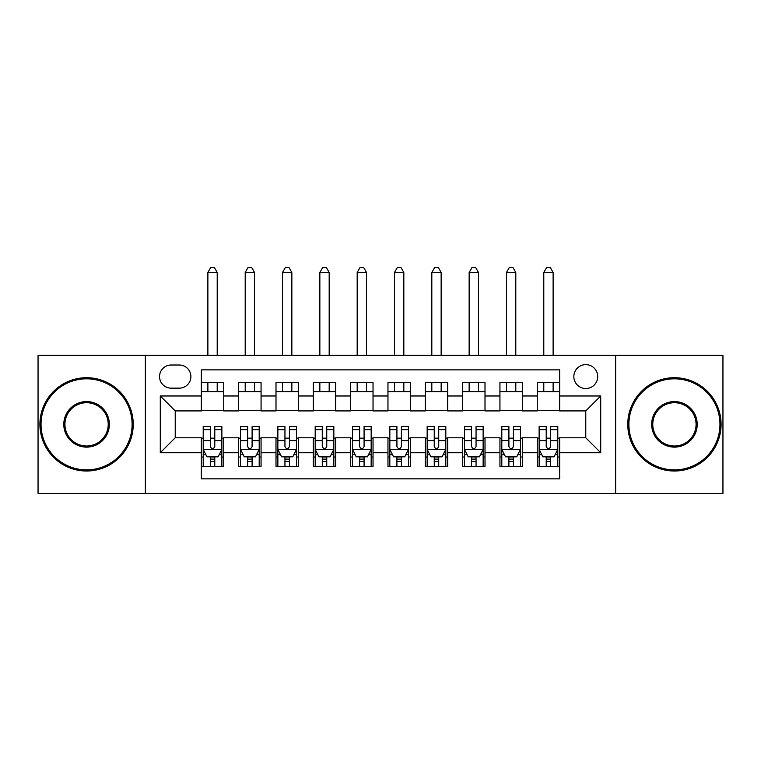<?xml version="1.0" encoding="UTF-8"?>
<svg xmlns="http://www.w3.org/2000/svg" width="761" height="761" viewBox="0 0 761 761"><rect width="100%" height="100%" fill="white"/><g stroke="black" fill="none" stroke-linecap="round" stroke-linejoin="round"><path stroke-width="1.14" d="M585.78 364.633A11.948 11.948 0 0 0 573.842 376.581A11.948 11.948 0 0 0 585.78 388.529A11.948 11.948 0 0 0 597.727 376.581A11.948 11.948 0 0 0 585.78 364.633M615.639 493.404L722.95 493.404L722.95 355.301L615.639 355.301L615.639 493.404L145.361 493.404L145.361 355.301L38.05 355.301L38.05 493.404L145.361 493.404M559.658 382.364L537.266 382.364L537.266 395.986L522.331 395.986L522.331 410.921L537.266 410.921L537.266 395.986M522.331 395.986L522.331 382.364L499.939 382.364L499.939 395.986L485.004 395.986L485.004 410.921L499.939 410.921L499.939 395.986M485.004 395.986L485.004 382.364L462.612 382.364L462.612 395.986L447.687 395.986L447.687 410.921L462.612 410.921L462.612 395.986M447.687 395.986L447.687 382.364L425.285 382.364L425.285 395.986L410.36 395.986L410.36 410.921L425.285 410.921L425.285 395.986M410.36 395.986L410.36 382.364L387.967 382.364L387.967 395.986L373.033 395.986L373.033 410.921L387.967 410.921L387.967 395.986M373.033 395.986L373.033 382.364L350.64 382.364L350.64 395.986L335.715 395.986L335.715 410.921L350.64 410.921L350.64 395.986M335.715 395.986L335.715 382.364L313.313 382.364L313.313 395.986L298.388 395.986L298.388 410.921L313.313 410.921L313.313 395.986M298.388 395.986L298.388 382.364L275.996 382.364L275.996 395.986L261.061 395.986L261.061 410.921L275.996 410.921L275.996 395.986M261.061 395.986L261.061 382.364L238.669 382.364L238.669 410.921L223.734 410.921L223.734 382.364L201.342 382.364M201.342 466.35L223.734 466.35L223.734 437.794L238.669 437.794L238.669 466.35L261.061 466.35L261.061 437.794L275.996 437.794L275.996 452.719L261.061 452.719M275.996 452.719L275.996 466.35L298.388 466.35L298.388 437.794L313.313 437.794L313.313 452.719L298.388 452.719M313.313 452.719L313.313 466.35L335.715 466.35L335.715 437.794L350.64 437.794L350.64 452.719L335.715 452.719M350.64 452.719L350.64 466.35L373.033 466.35L373.033 437.794L387.967 437.794L387.967 452.719L373.033 452.719M387.967 452.719L387.967 466.35L410.36 466.35L410.36 437.794L425.285 437.794L425.285 452.719L410.36 452.719M425.285 452.719L425.285 466.35L447.687 466.35L447.687 437.794L462.612 437.794L462.612 452.719L447.687 452.719M462.612 452.719L462.612 466.35L485.004 466.35L485.004 437.794L499.939 437.794L499.939 452.719L485.004 452.719M499.939 452.719L499.939 466.35L522.331 466.35L522.331 437.794L537.266 437.794L537.266 452.719L522.331 452.719M171.111 388.148L179.32 388.148A11.567 11.567 0 0 0 190.897 376.581A11.567 11.567 0 0 0 179.32 365.014L171.111 365.014A11.567 11.567 0 0 0 159.544 376.581A11.567 11.567 0 0 0 171.111 388.148M615.639 355.301L145.361 355.301M559.658 395.986L559.658 369.865L201.342 369.865L201.342 410.921L175.22 410.921L175.22 437.794L201.342 437.794L201.342 478.85L559.658 478.85L559.658 437.794L585.78 437.794L585.78 410.921L559.658 410.921L559.658 395.986L600.714 395.986L600.714 452.719L559.658 452.719M201.342 452.719L160.286 452.719L160.286 395.986L201.342 395.986M537.266 452.719L537.266 466.35L559.658 466.35M201.342 391.696L223.734 391.696M201.342 410.55L223.734 410.55M201.342 438.165L203.206 438.165M210.302 438.165L214.783 438.165M221.87 438.165L223.734 438.165M201.342 457.019L203.206 457.019M210.302 457.019L214.783 457.019M221.87 457.019L223.734 457.019M238.669 410.55L261.061 410.55M238.669 391.696L261.061 391.696M238.669 438.165L240.533 438.165M247.629 438.165L252.1 438.165M259.197 438.165L261.061 438.165M238.669 457.019L240.533 457.019M247.629 457.019L252.1 457.019M259.197 457.019L261.061 457.019M275.996 438.165L277.86 438.165M284.947 438.165L289.427 438.165M296.524 438.165L298.388 438.165M275.996 457.019L277.86 457.019M284.947 457.019L289.427 457.019M296.524 457.019L298.388 457.019M275.996 391.696L298.388 391.696M275.996 410.55L298.388 410.55M313.313 438.165L315.187 438.165M322.274 438.165L326.754 438.165M333.841 438.165L335.715 438.165M313.313 457.019L315.187 457.019M322.274 457.019L326.754 457.019M333.841 457.019L335.715 457.019M313.313 391.696L335.715 391.696M313.313 410.55L335.715 410.55M350.64 438.165L352.505 438.165M359.601 438.165L364.081 438.165M371.168 438.165L373.033 438.165M350.64 457.019L352.505 457.019M359.601 457.019L364.081 457.019M371.168 457.019L373.033 457.019M350.64 391.696L373.033 391.696M350.64 410.55L373.033 410.55M387.967 438.165L389.832 438.165M396.919 438.165L401.399 438.165M408.495 438.165L410.36 438.165M387.967 457.019L389.832 457.019M396.919 457.019L401.399 457.019M408.495 457.019L410.36 457.019M387.967 391.696L410.36 391.696M387.967 410.55L410.36 410.55M425.285 438.165L427.159 438.165M434.246 438.165L438.726 438.165M445.813 438.165L447.687 438.165M425.285 457.019L427.159 457.019M434.246 457.019L438.726 457.019M445.813 457.019L447.687 457.019M425.285 391.696L447.687 391.696M425.285 410.55L447.687 410.55M462.612 438.165L464.476 438.165M471.573 438.165L476.053 438.165M483.14 438.165L485.004 438.165M462.612 457.019L464.476 457.019M471.573 457.019L476.053 457.019M483.14 457.019L485.004 457.019M462.612 391.696L485.004 391.696M462.612 410.55L485.004 410.55M499.939 438.165L501.803 438.165M508.9 438.165L513.371 438.165M520.467 438.165L522.331 438.165M499.939 457.019L501.803 457.019M508.9 457.019L513.371 457.019M520.467 457.019L522.331 457.019M499.939 391.696L522.331 391.696M499.939 410.55L522.331 410.55M537.266 438.165L539.13 438.165M546.217 438.165L550.698 438.165M557.794 438.165L559.658 438.165M537.266 457.019L539.13 457.019M546.217 457.019L550.698 457.019M557.794 457.019L559.658 457.019M537.266 391.696L559.658 391.696M537.266 410.55L559.658 410.55M175.22 410.921L160.286 395.986M175.22 437.794L160.286 452.719M600.714 395.986L585.78 410.921M600.714 452.719L585.78 437.794M210.302 461.489L214.783 461.489M203.206 429.642L210.302 429.642L210.302 426.598L203.206 426.598L203.206 449.361L206.944 456.828L218.141 456.828L221.87 449.361L221.87 426.598L214.783 426.598L214.783 429.642L221.87 429.642M221.87 449.361L221.87 466.35M203.206 449.361L203.206 466.35M214.783 456.828L214.783 466.35M210.302 466.35L210.302 456.828M210.302 429.642L210.302 446.564C211.796 449.437 213.289 449.437 214.783 446.564L214.783 429.642M217.208 391.696L217.208 382.364M217.208 355.301L217.208 272.448L207.877 272.448L207.877 355.301M207.877 391.696L207.877 382.364M207.877 272.448L210.673 267.596L214.412 267.596L217.208 272.448M86.573 378.816A45.536 45.536 0 0 0 41.037 424.353A45.536 45.536 0 0 0 86.573 469.889A45.536 45.536 0 0 0 132.11 424.353A45.536 45.536 0 0 0 86.573 378.816M86.573 471.011A46.659 46.659 0 0 1 39.914 424.353A46.659 46.659 0 0 1 86.573 377.703A46.659 46.659 0 0 1 133.223 424.353A46.659 46.659 0 0 1 86.573 471.011M86.573 401.589A22.763 22.763 0 0 1 109.337 424.353A22.763 22.763 0 0 1 86.573 447.126A22.763 22.763 0 0 1 63.8 424.353A22.763 22.763 0 0 1 86.573 401.589M86.573 446.003A21.65 21.65 0 0 0 108.224 424.353A21.65 21.65 0 0 0 86.573 402.712A21.65 21.65 0 0 0 64.923 424.353A21.65 21.65 0 0 0 86.573 446.003M674.427 378.816A45.536 45.536 0 0 0 628.89 424.353A45.536 45.536 0 0 0 674.427 469.889A45.536 45.536 0 0 0 719.963 424.353A45.536 45.536 0 0 0 674.427 378.816M674.427 471.011A46.659 46.659 0 0 1 627.777 424.353A46.659 46.659 0 0 1 674.427 377.703A46.659 46.659 0 0 1 721.086 424.353A46.659 46.659 0 0 1 674.427 471.011M674.427 401.589A22.763 22.763 0 0 1 697.2 424.353A22.763 22.763 0 0 1 674.427 447.126A22.763 22.763 0 0 1 651.663 424.353A22.763 22.763 0 0 1 674.427 401.589M674.427 446.003A21.65 21.65 0 0 0 696.077 424.353A21.65 21.65 0 0 0 674.427 402.712A21.65 21.65 0 0 0 652.776 424.353A21.65 21.65 0 0 0 674.427 446.003M247.629 461.489L252.1 461.489M240.533 429.642L247.629 429.642L247.629 426.598L240.533 426.598L240.533 449.361L244.262 456.828L255.468 456.828L259.197 449.361L259.197 426.598L252.1 426.598L252.1 429.642L259.197 429.642M259.197 449.361L259.197 466.35M240.533 449.361L240.533 466.35M252.1 456.828L252.1 466.35M247.629 466.35L247.629 456.828M247.629 429.642L247.629 446.564C249.113 449.437 250.607 449.437 252.1 446.564L252.1 429.642M254.526 391.696L254.526 382.364M254.526 355.301L254.526 272.448L245.204 272.448L245.204 355.301M245.204 391.696L245.204 382.364M245.204 272.448L248 267.596L251.729 267.596L254.526 272.448M284.947 461.489L289.427 461.489M277.86 429.642L284.947 429.642L284.947 426.598L277.86 426.598L277.86 449.361L281.589 456.828L292.785 456.828L296.524 449.361L296.524 426.598L289.427 426.598L289.427 429.642L296.524 429.642M296.524 449.361L296.524 466.35M277.86 449.361L277.86 466.35M289.427 456.828L289.427 466.35M284.947 466.35L284.947 456.828M284.947 429.642L284.947 446.564C286.44 449.437 287.934 449.437 289.427 446.564L289.427 429.642M291.853 391.696L291.853 382.364M291.853 355.301L291.853 272.448L282.521 272.448L282.521 355.301M282.521 391.696L282.521 382.364M282.521 272.448L285.327 267.596L289.056 267.596L291.853 272.448M322.274 461.489L326.754 461.489M315.187 429.642L322.274 429.642L322.274 426.598L315.187 426.598L315.187 449.361L318.916 456.828L330.112 456.828L333.841 449.361L333.841 426.598L326.754 426.598L326.754 429.642L333.841 429.642M333.841 449.361L333.841 466.35M315.187 449.361L315.187 466.35M326.754 456.828L326.754 466.35M322.274 466.35L322.274 456.828M322.274 429.642L322.274 446.564C323.767 449.437 325.261 449.437 326.754 446.564L326.754 429.642M329.18 391.696L329.18 382.364M329.18 355.301L329.18 272.448L319.848 272.448L319.848 355.301M319.848 391.696L319.848 382.364M319.848 272.448L322.645 267.596L326.383 267.596L329.18 272.448M359.601 461.489L364.081 461.489M352.505 429.642L359.601 429.642L359.601 426.598L352.505 426.598L352.505 449.361L356.243 456.828L367.439 456.828L371.168 449.361L371.168 426.598L364.081 426.598L364.081 429.642L371.168 429.642M371.168 449.361L371.168 466.35M352.505 449.361L352.505 466.35M364.081 456.828L364.081 466.35M359.601 466.35L359.601 456.828M359.601 429.642L359.601 446.564C361.085 449.437 362.578 449.437 364.081 446.564L364.081 429.642M366.507 391.696L366.507 382.364M366.507 355.301L366.507 272.448L357.175 272.448L357.175 355.301M357.175 391.696L357.175 382.364M357.175 272.448L359.972 267.596L363.701 267.596L366.507 272.448M396.919 461.489L401.399 461.489M389.832 429.642L396.919 429.642L396.919 426.598L389.832 426.598L389.832 449.361L393.561 456.828L404.757 456.828L408.495 449.361L408.495 426.598L401.399 426.598L401.399 429.642L408.495 429.642M408.495 449.361L408.495 466.35M389.832 449.361L389.832 466.35M401.399 456.828L401.399 466.35M396.919 466.35L396.919 456.828M396.919 429.642L396.919 446.564C398.412 449.437 399.906 449.437 401.399 446.564L401.399 429.642M403.825 391.696L403.825 382.364M403.825 355.301L403.825 272.448L394.493 272.448L394.493 355.301M394.493 391.696L394.493 382.364M394.493 272.448L397.299 267.596L401.028 267.596L403.825 272.448M434.246 461.489L438.726 461.489M427.159 429.642L434.246 429.642L434.246 426.598L427.159 426.598L427.159 449.361L430.888 456.828L442.084 456.828L445.813 449.361L445.813 426.598L438.726 426.598L438.726 429.642L445.813 429.642M445.813 449.361L445.813 466.35M427.159 449.361L427.159 466.35M438.726 456.828L438.726 466.35M434.246 466.35L434.246 456.828M434.246 429.642L434.246 446.564C435.739 449.437 437.233 449.437 438.726 446.564L438.726 429.642M441.152 391.696L441.152 382.364M441.152 355.301L441.152 272.448L431.82 272.448L431.82 355.301M431.82 391.696L431.82 382.364M431.82 272.448L434.617 267.596L438.355 267.596L441.152 272.448M471.573 461.489L476.053 461.489M464.476 429.642L471.573 429.642L471.573 426.598L464.476 426.598L464.476 449.361L468.215 456.828L479.411 456.828L483.14 449.361L483.14 426.598L476.053 426.598L476.053 429.642L483.14 429.642M483.14 449.361L483.14 466.35M464.476 449.361L464.476 466.35M476.053 456.828L476.053 466.35M471.573 466.35L471.573 456.828M471.573 429.642L471.573 446.564C473.066 449.437 474.56 449.437 476.053 446.564L476.053 429.642M478.479 391.696L478.479 382.364M478.479 355.301L478.479 272.448L469.147 272.448L469.147 355.301M469.147 391.696L469.147 382.364M469.147 272.448L471.944 267.596L475.673 267.596L478.479 272.448M508.9 461.489L513.371 461.489M501.803 429.642L508.9 429.642L508.9 426.598L501.803 426.598L501.803 449.361L505.532 456.828L516.738 456.828L520.467 449.361L520.467 426.598L513.371 426.598L513.371 429.642L520.467 429.642M520.467 449.361L520.467 466.35M501.803 449.361L501.803 466.35M513.371 456.828L513.371 466.35M508.9 466.35L508.9 456.828M508.9 429.642L508.9 446.564C510.384 449.437 511.877 449.437 513.371 446.564L513.371 429.642M515.796 391.696L515.796 382.364M515.796 355.301L515.796 272.448L506.474 272.448L506.474 355.301M506.474 391.696L506.474 382.364M506.474 272.448L509.271 267.596L513 267.596L515.796 272.448M546.217 461.489L550.698 461.489M539.13 429.642L546.217 429.642L546.217 426.598L539.13 426.598L539.13 449.361L542.859 456.828L554.056 456.828L557.794 449.361L557.794 426.598L550.698 426.598L550.698 429.642L557.794 429.642M557.794 449.361L557.794 466.35M539.13 449.361L539.13 466.35M550.698 456.828L550.698 466.35M546.217 466.35L546.217 456.828M546.217 429.642L546.217 446.564C547.711 449.437 549.204 449.437 550.698 446.564L550.698 429.642M553.123 391.696L553.123 382.364M553.123 355.301L553.123 272.448L543.792 272.448L543.792 355.301M543.792 391.696L543.792 382.364M543.792 272.448L546.588 267.596L550.327 267.596L553.123 272.448M238.669 452.719L223.734 452.719M238.669 395.986L223.734 395.986M203.301 449.551L221.774 449.551M221.87 454.774L219.168 454.774M205.917 454.774L203.206 454.774M214.783 440.714L221.87 440.714M203.206 440.714L210.302 440.714M210.302 459.121L214.783 459.121M240.628 449.551L259.101 449.551M259.197 454.774L256.495 454.774M243.244 454.774L240.533 454.774M252.1 440.714L259.197 440.714M240.533 440.714L247.629 440.714M247.629 459.121L252.1 459.121M277.955 449.551L296.429 449.551M296.524 454.774L293.813 454.774M280.562 454.774L277.86 454.774M289.427 440.714L296.524 440.714M277.86 440.714L284.947 440.714M284.947 459.121L289.427 459.121M315.273 449.551L333.756 449.551M333.841 454.774L331.14 454.774M317.889 454.774L315.187 454.774M326.754 440.714L333.841 440.714M315.187 440.714L322.274 440.714M322.274 459.121L326.754 459.121M352.6 449.551L371.073 449.551M371.168 454.774L368.467 454.774M355.216 454.774L352.505 454.774M364.081 440.714L371.168 440.714M352.505 440.714L359.601 440.714M359.601 459.121L364.081 459.121M389.927 449.551L408.4 449.551M408.495 454.774L405.784 454.774M392.533 454.774L389.832 454.774M401.399 440.714L408.495 440.714M389.832 440.714L396.919 440.714M396.919 459.121L401.399 459.121M427.244 449.551L445.727 449.551M445.813 454.774L443.111 454.774M429.86 454.774L427.159 454.774M438.726 440.714L445.813 440.714M427.159 440.714L434.246 440.714M434.246 459.121L438.726 459.121M464.571 449.551L483.045 449.551M483.14 454.774L480.438 454.774M467.187 454.774L464.476 454.774M476.053 440.714L483.14 440.714M464.476 440.714L471.573 440.714M471.573 459.121L476.053 459.121M501.899 449.551L520.372 449.551M520.467 454.774L517.756 454.774M504.505 454.774L501.803 454.774M513.371 440.714L520.467 440.714M501.803 440.714L508.9 440.714M508.9 459.121L513.371 459.121M539.226 449.551L557.699 449.551M557.794 454.774L555.083 454.774M541.832 454.774L539.13 454.774M550.698 440.714L557.794 440.714M539.13 440.714L546.217 440.714M546.217 459.121L550.698 459.121"/></g></svg>
